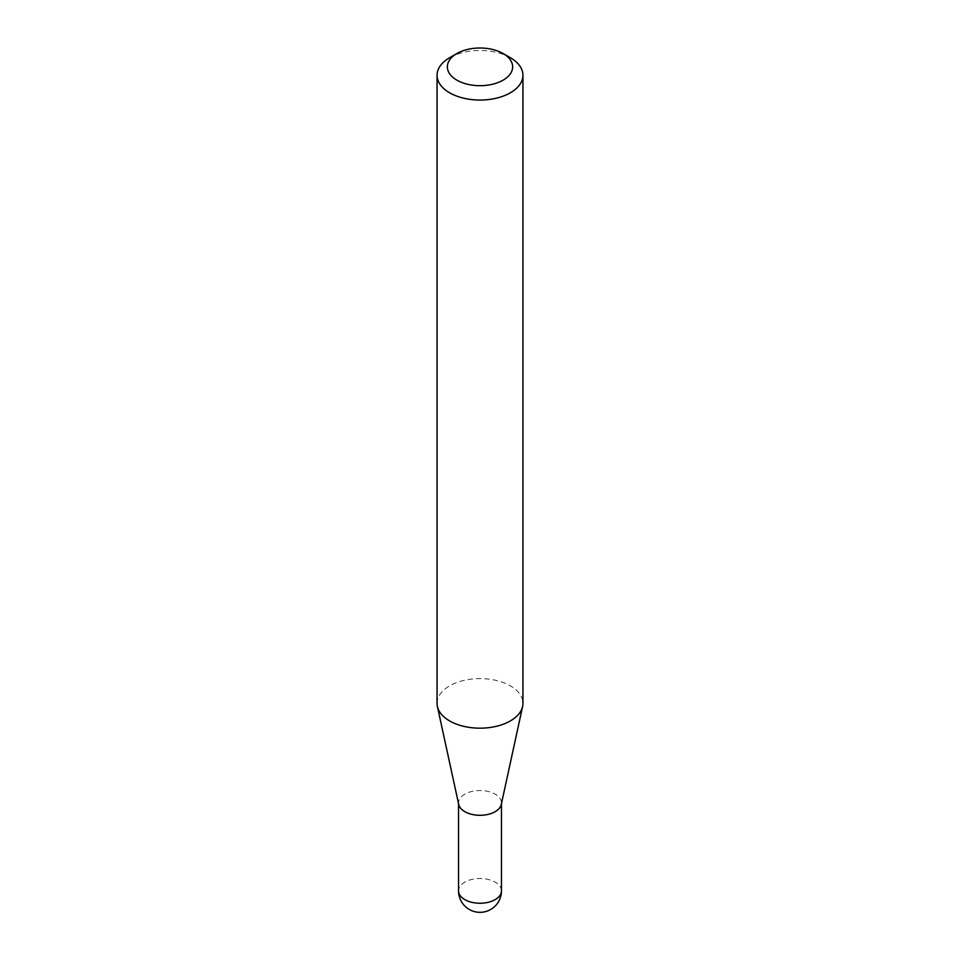 <?xml version="1.0" encoding="UTF-8"?>
<svg xmlns="http://www.w3.org/2000/svg" width="960" height="960" viewBox="0 0 960 960"><rect width="100%" height="100%" fill="white"/><g stroke="black" fill="none" stroke-linecap="round" stroke-linejoin="round"><path stroke-width="0.72" stroke-dasharray="4.8 3.6" d="M458.712 804.456A21.456 12.384 180 0 1 458.544 802.92A21.456 12.384 180 0 1 471.792 791.472A21.456 12.384 180 0 1 495.168 794.16A21.456 12.384 180 0 1 501.456 802.92A21.456 12.384 180 0 1 501.288 804.456M437.052 703.392A42.948 24.792 180 0 1 463.56 680.484A42.948 24.792 180 0 1 510.372 685.86A42.948 24.792 180 0 1 522.948 703.392M449.628 57.732A42.948 24.792 180 0 1 510.372 57.732M501.456 890.88A21.456 12.384 0 0 0 495.168 882.12A21.456 12.384 0 0 0 464.832 882.12A21.456 12.384 0 0 0 458.544 890.88M501.456 802.92L501.456 803.688M458.544 802.92L458.544 803.688"/><path stroke-width="1.44" d="M522.948 75.264L522.948 703.392A42.948 24.792 180 0 1 522.612 706.476L501.288 804.456A21.456 12.384 180 0 1 486.96 814.632A21.456 12.384 180 0 1 464.832 811.668A21.456 12.384 180 0 1 458.712 804.456L437.388 706.476A42.948 24.792 180 0 1 437.052 703.392L437.052 75.264A42.948 24.792 180 0 1 449.628 57.732L456.924 53.52A32.64 18.84 0 0 0 456.924 80.172A32.64 18.84 0 0 0 503.076 80.172A32.64 18.84 0 0 0 503.076 53.52L510.372 57.732A42.948 24.792 180 0 1 522.948 75.264A42.948 24.792 180 0 1 496.44 98.16A42.948 24.792 180 0 1 449.628 92.796A42.948 24.792 180 0 1 437.052 75.264M522.612 706.476A42.948 24.792 180 0 1 493.92 726.84A42.948 24.792 180 0 1 449.628 720.924A42.948 24.792 180 0 1 437.388 706.476M510.372 57.732L503.076 53.52A32.64 18.84 0 0 0 456.924 53.52M495.168 899.628A21.456 12.384 0 0 0 501.456 890.88A21.456 21.456 0 0 1 469.272 909.456A21.456 21.456 0 0 1 458.544 890.88A21.456 12.384 0 0 0 464.832 899.628A21.456 12.384 0 0 0 495.168 899.628M501.456 803.688L501.456 890.88M458.544 803.688L458.544 890.88"/></g></svg>
